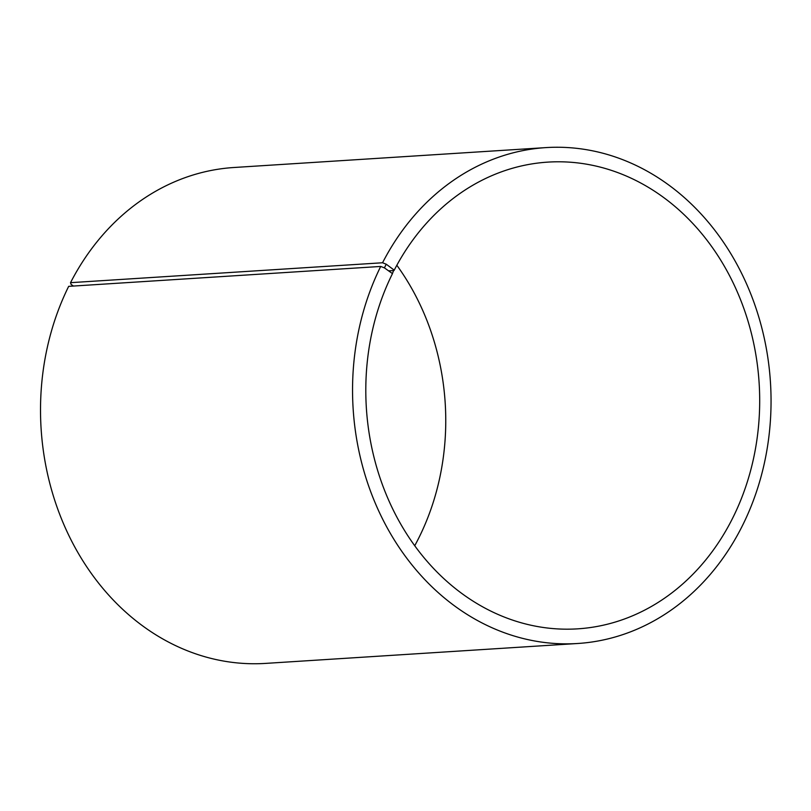 <?xml version="1.0" encoding="UTF-8"?>
<svg xmlns="http://www.w3.org/2000/svg" width="811" height="811" viewBox="0 0 811 811"><rect width="100%" height="100%" fill="white"/><g stroke="black" fill="none" stroke-linecap="round" stroke-linejoin="round"><path stroke-width="1.22" d="M73.375 286.05L71.054 284.337L70.527 282.674L382.559 262.764L386.239 264.224L393.832 269.85L394.045 270.519L388.611 270.864M394.045 270.519A233.842 196.779 -93.7 0 1 547.851 162.119A233.842 196.779 -93.7 0 1 759.126 382.954A233.842 196.779 -93.7 0 1 577.635 628.849A233.842 196.779 -93.7 0 1 395.971 515.411A233.842 196.779 -93.7 0 1 392.301 273.976L393.832 269.85M396.832 265.258A233.842 196.779 -93.7 0 1 414.725 545.742M70.527 282.674A248.45 209.076 -93.7 0 1 233.953 167.502L545.975 147.602A248.45 209.076 -93.7 0 1 770.45 382.234A248.45 209.076 -93.7 0 1 577.614 643.498A248.45 209.076 -93.7 0 1 384.607 522.963A248.45 209.076 -93.7 0 1 380.704 266.444L384.404 267.863L392.078 273.337M577.614 643.498L265.582 663.398A248.45 209.076 -93.7 0 1 72.574 542.873A248.45 209.076 -93.7 0 1 68.671 286.354L380.704 266.444M382.559 262.764A248.45 209.076 -93.7 0 1 545.975 147.602M386.239 264.224L384.404 267.863"/></g></svg>
